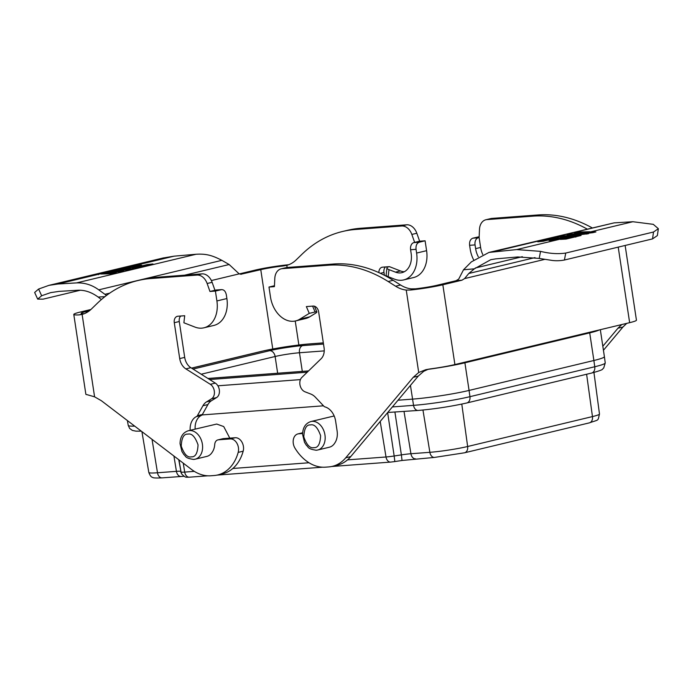 <?xml version="1.0" encoding="UTF-8"?>
<svg xmlns="http://www.w3.org/2000/svg" width="693" height="693" viewBox="0 0 693 693"><rect width="100%" height="100%" fill="white"/><g stroke="black" fill="none" stroke-linecap="round" stroke-linejoin="round"><path stroke-width="1.04" d="M193.901 459.407A14.631 10.638 76.5 0 0 195.131 459.208L193.668 459.442C184.338 458.03 186.14 456.133 183.896 454.634L181.921 451.481L180.041 443.65C180.171 436.824 182.935 432.519 188.305 430.751A14.631 10.638 76.5 0 1 189.536 430.561A14.631 10.638 76.5 0 1 202.243 443.338A14.631 10.638 76.5 0 1 195.131 459.208L206.783 456.418A14.631 10.638 -103.5 0 0 212.24 452.191A15.567 11.313 76.5 0 0 214.726 444.525A6.228 4.522 76.5 0 1 217.888 439.899A6.228 4.522 76.5 0 1 218.408 439.812L230.223 438.929A9.338 6.791 76.5 0 1 236.841 443.13A9.338 6.791 76.5 0 1 238.184 452.382A43.59 31.67 76.5 0 1 217.689 474.956A43.59 31.67 76.5 0 1 213.99 475.528L210.811 475.77A43.59 31.67 76.5 0 1 191.415 469.369L101.369 400.719L94.586 396.829L82.12 314.397A37.361 27.148 -103.5 0 0 91.381 309.052L97.254 303.352A155.682 113.124 76.5 0 1 137.794 280.578A155.682 113.124 76.5 0 1 150.883 278.534L196.985 275.078A12.457 9.052 76.5 0 1 207.138 283.515L209.962 291.484L215.41 291.069L216.9 300.944A26.152 19.006 76.5 0 1 203.933 327.806A26.152 19.006 76.5 0 1 201.732 328.153A26.152 19.006 76.5 0 1 194.976 327.087L183.888 322.782L184.702 315.722L177.893 316.233A6.228 4.522 -103.5 0 0 177.373 316.311A6.228 4.522 -103.5 0 0 174.281 322.713L179.712 358.584A12.457 9.052 -103.5 0 0 185.854 368.875L210.326 384.312A8.099 5.882 76.5 0 1 214.397 391.701A8.099 5.882 76.5 0 1 211.573 398.796L206.54 401.879A15.567 11.313 -103.5 0 0 202.936 405.751L197.401 415.679A3.11 2.261 76.5 0 1 196.509 416.545A15.567 11.313 -103.5 0 0 190.168 430.301M188.305 430.751L216.701 424.047L223.718 426.559L229.799 438.141M316.467 450.199A14.631 10.638 76.5 0 0 317.697 450.008L316.242 450.242C306.904 448.83 308.706 446.933 306.471 445.434L304.487 442.281L302.607 434.442C302.746 427.624 305.5 423.319 310.88 421.552A14.631 10.638 76.5 0 1 312.11 421.353A14.631 10.638 76.5 0 1 324.809 434.139A14.631 10.638 76.5 0 1 317.697 450.008L329.348 447.219A14.631 10.638 -103.5 0 0 334.806 442.992A15.567 11.313 -103.5 0 0 337.101 430.907L335.629 421.145A15.567 11.313 -103.5 0 0 335.62 421.084A15.567 11.313 -103.5 0 0 324.982 406.904A3.11 2.261 76.5 0 1 323.848 406.185L315.471 397.306A15.567 11.313 -103.5 0 0 310.785 394.048L304.946 391.779A8.099 5.882 76.5 0 1 300.06 385.273A8.099 5.882 76.5 0 1 301.836 377.442L321.136 358.723A12.457 9.052 -103.5 0 0 324.064 347.747L318.641 311.876A6.228 4.522 -103.5 0 0 313.175 306.081L306.358 306.592L309.269 313.375L299.722 319.222A26.152 19.006 76.5 0 1 295.634 320.928A26.152 19.006 76.5 0 1 270.469 296.925L268.979 287.049L274.419 286.642L274.8 278.43A12.457 9.052 76.5 0 1 281.15 268.841A12.457 9.052 76.5 0 1 282.198 268.676L328.3 265.22A155.682 113.124 76.5 0 1 388.149 281.514L395.599 286.209A37.361 27.148 -103.5 0 0 406.245 290.064L418.711 372.496L425.701 369.724L430.18 368.919A26.152 2.096 -8.6 0 0 437.231 367.905A26.152 2.096 -8.6 0 0 454.903 364.561L629.642 322.669A26.152 2.096 -8.6 0 0 636.443 320.192L625.138 245.461M599.237 329.963A40.48 3.248 171.4 0 1 589.708 332.883L464.899 362.803L469.074 390.428L593.884 360.499L594.75 366.753A6.228 4.522 76.5 0 1 591.649 373.042C605.855 369.144 601.42 369.334 603.707 368.052L605.24 362.933A40.367 3.24 171.4 0 1 594.75 366.753L469.941 396.673L469.074 390.428A40.48 3.248 -8.6 0 1 412.526 399.125L398.025 400.207M323.484 405.803L202.079 414.925M410.447 385.395L413.539 405.353A6.228 4.253 85.7 0 0 418.148 410.455L387.742 412.474M378.889 272.618A6.228 4.522 76.5 0 1 382.068 267.238A6.228 4.522 76.5 0 1 382.588 267.16L389.405 266.649L400.493 270.954A18.685 13.574 -103.5 0 0 404.314 271.743M389.405 266.649L388.565 266.848A6.228 1.923 6.6 0 0 386.963 267.914A6.228 1.923 6.6 0 0 388.99 269.629L395.495 272.15A18.685 13.574 76.5 0 0 401.897 272.67A18.685 13.574 76.5 0 0 411.157 253.473L410.594 249.74A6.228 4.253 -94.3 0 1 413.825 242.611L414.657 242.411L411.833 234.442A12.457 9.052 -103.5 0 0 401.689 226.005L355.578 229.461A155.682 113.124 -103.5 0 0 342.489 231.505A155.682 113.124 -103.5 0 0 301.949 254.279L296.076 259.979A37.361 27.148 76.5 0 1 286.815 265.324L287.145 267.481M425.095 240.8L426.593 250.675L416.606 253.066L416.043 249.333C415.722 245.547 416.805 243.174 419.274 242.195L425.095 240.8L419.646 241.207L416.822 233.246A12.457 9.052 -103.5 0 0 406.678 224.801L360.577 228.266A155.682 113.124 -103.5 0 0 347.488 230.31L342.489 231.505M416.606 253.066A26.152 19.006 76.5 0 1 403.638 279.929L413.626 277.538A26.152 19.006 -103.5 0 0 426.593 250.675M384.398 275.294L383.974 272.444A6.228 4.522 76.5 0 1 385.447 266.944M589.596 332.276A6.228 4.522 76.5 0 1 589.708 332.883L593.884 360.499A40.48 3.248 -8.6 0 0 604.4 356.67A40.48 3.248 -8.6 0 0 604.4 356.661L600.329 329.703M602.823 346.249L617.939 328.231L621.76 324.567M586.945 228.941A155.682 113.124 -103.5 0 0 532.995 216.147L486.893 219.603A12.457 9.052 -103.5 0 0 485.845 219.768A12.457 9.052 -103.5 0 0 479.495 229.357L479.123 237.569L480.613 247.444A18.685 13.574 -103.5 0 0 482.752 254.496M479.158 236.746L472.843 238.175C470.374 239.146 469.291 241.528 469.603 245.313L470.175 249.047A26.152 19.006 76.5 0 0 473.665 259.927M591.943 227.746A155.682 113.124 -103.5 0 0 537.993 214.951L491.883 218.408A12.457 9.052 -103.5 0 0 490.835 218.572L485.845 219.768M626.749 323.362L622.929 327.035L617.939 328.231M603.438 350.277L622.929 327.035M217.888 439.899L222.877 438.704A6.228 4.522 76.5 0 1 223.406 438.617L235.213 437.733A9.338 6.791 76.5 0 1 241.831 441.935A9.338 6.791 76.5 0 1 243.174 451.186A43.59 31.67 76.5 0 1 222.678 473.761L217.689 474.956M137.794 280.578L142.793 279.383A155.682 113.124 76.5 0 1 155.882 277.339L201.984 273.874A12.457 9.052 76.5 0 1 212.127 282.32L214.951 290.28L215.783 290.081A6.228 4.253 -94.3 0 1 216.251 290.012L221.699 289.605L215.41 291.069M180.752 316.017A6.228 4.522 -103.5 0 0 179.279 321.517L184.702 357.389A12.457 9.052 -103.5 0 0 190.852 367.68L215.315 383.116A8.099 5.882 76.5 0 1 219.395 390.505A8.099 5.882 76.5 0 1 216.562 397.591L211.53 400.675A15.567 11.313 -103.5 0 0 207.926 404.556L202.391 414.483A3.11 2.261 76.5 0 1 201.498 415.35A15.567 11.313 -103.5 0 0 195.157 429.106M281.15 268.841L286.14 267.645A12.457 9.052 76.5 0 1 287.188 267.481L333.29 264.024A155.682 113.124 76.5 0 1 393.148 280.319L400.589 285.014A37.361 27.148 -103.5 0 0 411.235 288.868L415.419 288.816L410.291 290.046L406.245 290.064M428.439 369.17L423.709 371.301L418.234 376.108L350.745 456.583A43.59 31.67 76.5 0 1 337.361 465.15L332.371 466.346A43.59 31.67 76.5 0 1 328.707 466.917L325.528 467.16A43.59 31.67 76.5 0 1 294.958 448.12A9.338 6.791 76.5 0 1 297.929 433.913A9.338 6.791 76.5 0 1 298.718 433.792L302.616 433.497M418.234 376.108L413.245 377.304L345.755 457.778A43.59 31.67 76.5 0 1 332.371 466.346M413.245 377.304L418.711 372.496M240.748 274.272L260.767 269.672A18.685 1.499 171.4 0 1 282.744 266.043L286.33 265.445M239.284 273.926L255.319 270.079A26.152 2.096 171.4 0 1 287.864 264.813L288.695 264.717M414.657 242.411L419.646 241.207M403.638 279.929A26.152 19.006 76.5 0 1 394.681 279.21L388.175 276.689A6.228 1.923 6.6 0 1 386.148 274.974L386.963 267.914M478.3 256.756A18.685 13.574 76.5 0 1 475.623 248.64L480.613 247.444M479.123 237.569L478.283 237.768A6.228 4.253 85.7 0 0 475.051 244.906L475.623 248.64M209.962 291.484L214.951 290.28M94.586 396.829L87.067 394.672A26.152 2.096 -8.6 0 1 85.863 394.282A26.152 2.096 -8.6 0 1 85.854 394.239L73.787 314.449A26.152 2.096 171.4 0 0 78.829 314.925L81.653 314.509M78.829 314.925L83.957 313.695A18.685 1.499 171.4 0 1 81.176 313.331A18.685 1.499 171.4 0 1 86.027 311.564L86.218 312.803M203.933 327.806L213.92 325.415A26.152 19.006 -103.5 0 0 226.888 298.553L216.9 300.944M73.787 314.449A26.152 2.096 171.4 0 1 80.579 311.971L90.904 309.494M544.49 259.433L464.579 278.595L461.971 280.189L456.089 280.7L437.387 285.187A18.685 1.499 171.4 0 1 415.419 288.816M461.971 280.189L442.836 284.78A26.152 2.096 171.4 0 1 410.291 290.046M274.463 285.733L268.979 287.049M295.634 320.928L305.613 318.529A26.152 19.006 -103.5 0 0 309.702 316.831L299.722 319.222M309.269 313.375L315.098 311.971A6.228 0.988 -23.2 0 1 316.874 311.937A6.228 0.988 -23.2 0 1 315.306 313.392L309.702 316.831M162.846 258.047L174.064 256.167L196.084 254.253C206.774 253.543 213.149 255.847 221.847 260.334L229.149 264.518L239.172 273.874L241.294 274.272M89.414 310.75L86.027 311.564M456.089 280.7L458.697 279.106L463.522 269.776L474.367 268.823L468.789 273.475L535.005 257.605M215.783 290.081L221.232 289.674C223.813 289.44 225.511 291.147 226.325 294.82L226.888 298.553M106.479 295.452L98.735 289.847C92.152 284.979 84.78 282.657 76.611 282.891L57.865 284.026L48.96 285.351L38.6 289.042L34.65 292.472L37.673 299.107L41.649 295.755L50.658 292.628L58.983 291.389L77.729 290.254C84.286 289.899 90.774 291.935 97.193 296.379L98.181 297.063L104.912 296.656M494.646 251.507L614.119 222.869L632.865 221.725L653.282 224.333L658.35 228.699L653.516 232.016L565.739 253.058C557.943 254.184 549.549 253.621 540.549 251.36L516.666 249.584L488.989 252.425L471.379 261.867L463.522 269.776M464.579 278.595L468.789 273.475M101.395 299.549L98.181 297.063M474.367 268.823L490.783 259.684L495.764 258.87L517.784 256.956L539.206 258.411L552.295 260.455C556.306 260.94 560.342 260.802 564.414 260.022L652.546 238.894L657.371 235.577L658.341 228.759M614.119 222.869L488.989 252.425M147.288 264.561L152.936 263.955L138.002 267.533L132.346 268.139L147.288 264.561L147.739 265.869M135.975 265.774L141.632 265.168L126.689 268.745L121.032 269.36L135.975 265.774L136.434 267.091M111.98 273.77L100.857 274.012L111.781 272.834L116.285 272.739L111.98 273.77M113.15 270.772L133.688 268.563L129.383 269.603L102.235 272.687L113.15 270.772L174.064 256.167M105.812 272.531L119.421 271.067L123.623 270.98L122.046 271.361L94.906 274.445L108.844 271.812M124.714 267.299L130.327 266.407L109.771 270.885L124.714 267.299L125.104 268.304M80.31 290.228L43.07 299.159L37.673 299.107M543.442 241.199L537.794 241.805L552.728 238.227L558.385 237.612L543.442 241.199M554.755 239.986L549.099 240.592L564.041 237.006L569.698 236.4L554.755 239.986M578.75 231.99L589.873 231.748L578.95 232.926L574.445 233.021L578.75 231.99L578.759 233.402M577.581 234.979L557.042 237.188L561.347 236.157L588.591 233.688L577.581 234.979L516.666 249.584M584.918 233.22L571.309 234.684L567.108 234.78L568.684 234.399L594.247 231.783L595.919 231.93L592.723 232.692L581.895 233.948M566.112 239.076L560.412 239.397L575.355 235.811L581.055 235.49L566.112 239.076M111.781 272.834L111.105 274.272M119.413 271.639L119.421 271.067M98.501 274.679L98.103 273.683M105.838 272.921L105.44 271.925M552.728 238.227L553.187 239.535M564.041 237.006L564.492 238.323M594.247 231.783L594.196 232.346M586.91 233.541L586.858 234.104M561.798 237.474L561.347 236.157M575.355 235.811L575.805 237.101M191.355 456.834C187.482 457.778 184.113 454.201 181.245 446.11C181.627 437.768 183.853 433.775 187.924 434.121C191.796 433.177 195.166 436.755 198.042 444.845C197.652 453.187 195.426 457.181 191.355 456.834M313.929 447.635C310.057 448.579 306.678 445.001 303.811 436.911C304.192 428.569 306.427 424.575 310.49 424.922C314.362 423.977 317.74 427.555 320.608 435.646C320.218 443.988 317.992 447.981 313.929 447.635M183.974 476.29L162.101 477.867A6.228 4.253 -94.3 0 1 157.493 472.765A27.044 2.166 171.4 0 1 148.822 472.479L141.909 431.626M181.038 476.446A6.228 4.253 -94.3 0 1 176.429 471.344L157.493 472.765L152.027 439.336M194.317 471.37L184.71 472.089A6.228 4.253 85.7 0 0 189.319 477.191L187.145 477.243C186.738 476.697 186.183 478.69 181.783 474.055L181.471 473.51A6.228 6.202 -30 0 1 180.726 471.448A13.436 1.074 -8.6 0 0 176.429 471.344L173.926 456.037M181.783 474.055A6.228 6.202 -30 0 1 181.038 471.994A11.478 0.918 -8.6 0 0 184.71 472.089L183.247 463.141M178.742 459.702L181.038 471.994L178.993 459.901M589.362 422.869C599.566 419.239 597.574 421.517 599.488 414.024A27.044 2.166 171.4 0 1 592.463 416.58A6.228 4.522 -103.5 0 1 589.362 422.869L464.544 452.789L434.476 457.423L402.035 460.473L401.377 454.885L394.17 455.994L394.828 461.581L390.618 462.084A6.228 4.253 -94.3 0 1 386.01 456.982L347.514 459.866M309 462.759L232.831 468.477M402.035 460.473L394.811 461.564M415.54 458.844A6.228 4.253 -94.3 0 1 410.932 453.733A13.436 1.074 -8.6 0 0 401.377 454.885L394.941 412.196M434.476 457.423A6.228 4.253 -94.3 0 1 429.868 452.312L410.932 453.733L404.028 411.512M464.544 452.789A6.228 4.522 -103.5 0 0 467.645 446.5A27.044 2.166 171.4 0 1 429.868 452.312L422.955 410.039M586.616 374.246L592.463 416.58L467.645 446.5L461.789 404.097M387.63 412.604L394.17 455.994A11.478 0.918 171.4 0 1 386.01 456.982L380.206 421.465M392.377 406.938L413.539 405.353A40.367 3.24 171.4 0 0 469.941 396.673A6.228 4.522 76.5 0 1 466.831 402.962L591.649 373.042M300.424 379.608L217.871 385.802M295.235 321.015L298.865 344.993M191.589 368.148L261.937 351.282C272.141 348.648 298.458 344.603 309.78 343.919A6.228 4.253 -94.3 0 1 310.247 343.849L323.328 342.87M309.78 343.919L323.336 342.905M134.719 426.143A40.367 3.24 171.4 0 1 128.222 425.372L127.408 420.573M307.242 372.202L209.632 379.53M464.778 362.196A6.228 4.522 -103.5 0 1 464.899 362.803A40.48 3.248 171.4 0 1 427.815 369.386M272.765 348.986L260.767 269.672M282.744 266.043L287.864 264.813M355.578 229.461L360.577 228.266M401.689 226.005L406.678 224.801M411.833 234.442L416.822 233.246M395.495 272.15L400.493 270.954M383.974 272.444L380.379 273.302M419.274 242.195L413.825 242.611M207.978 378.491L308.541 370.937M323.51 344.057L302.711 345.616C294.88 346.093 276.698 348.882 269.655 350.701L193.044 369.066M310.247 343.849C293.408 345.339 277.122 347.843 261.408 351.368A6.228 4.522 76.5 0 1 261.937 351.282M486.893 219.603L491.883 218.408M532.995 216.147L537.993 214.951M478.283 237.768L472.843 238.175M618.217 247.124L629.642 322.669M196.509 416.545L201.498 415.35M202.391 414.483L197.401 415.679M207.926 404.556L202.936 405.751M206.54 401.879L211.53 400.675M216.562 397.591L211.573 398.796M215.315 383.116L210.326 384.312M190.852 367.68L185.854 368.875M179.712 358.584L184.702 357.389M179.279 321.517L174.281 322.713M212.127 282.32L207.138 283.515M201.984 273.874L196.985 275.078M155.882 277.339L150.883 278.534M243.174 451.186L238.184 452.382M235.213 437.733L230.223 438.929M223.406 438.617L218.408 439.812M302.65 432.848L298.718 433.792M350.745 456.583L345.755 457.778M395.599 286.209L400.589 285.014M393.148 280.319L388.149 281.514M333.29 264.024L328.3 265.22M287.188 267.481L282.198 268.676M454.903 364.561L442.836 284.78M315.098 311.971L312.586 306.124M239.172 273.874L211.382 280.544M410.594 249.74L416.043 249.333M388.99 269.629L388.175 276.689M201.213 374.22L275.121 356.497A6.228 4.522 -103.5 0 0 269.655 350.701M277.65 373.224L275.121 356.497A17.438 1.395 171.4 0 1 299.48 352.754A6.228 4.253 -94.3 0 1 302.711 345.616M302.295 371.37L299.48 352.754L324.237 350.892M475.051 244.906L469.603 245.313M229.149 264.518L184.693 275.173M109.676 293.156L105.067 294.265M221.847 260.334L98.735 289.847M475.285 267.992L522.366 256.705M196.084 254.253L76.611 282.891M41.649 295.755L38.6 289.042M540.549 251.36L539.206 258.411M101.507 273.57L57.865 284.026M589.223 232.19L632.865 221.725M653.516 232.016L652.546 238.894M565.739 253.058L564.414 260.022M162.101 477.867C155.804 478.153 152.685 477.979 152.755 477.364C151.395 477.382 150.086 475.745 148.822 472.479M390.618 462.084L331.618 466.51M322.531 467.195L216.935 475.121M207.848 475.805L189.319 477.191M599.488 414.024L593.944 372.47M310.88 421.552L334.173 415.965M141.311 431.167L135.923 431.15L132.346 430.405L129.652 428.456L128.222 425.372M466.831 402.962C451.169 406.479 434.935 408.974 418.148 410.455M605.24 362.933L604.4 356.67M297.929 433.913L302.65 432.779M191.537 368.113L261.408 351.368M207.926 378.456L308.584 370.902M316.874 311.937L314.414 306.211M163.591 257.874L49.584 285.204M51.195 292.507L50.658 292.628"/></g></svg>
